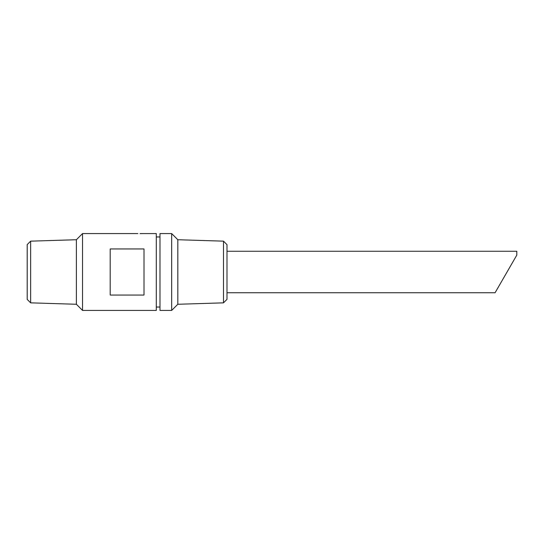 <?xml version="1.0" encoding="UTF-8"?>
<svg xmlns="http://www.w3.org/2000/svg" width="544" height="544" viewBox="0 0 544 544"><rect width="100%" height="100%" fill="white"/><g stroke="black" fill="none" stroke-linecap="round" stroke-linejoin="round"><path stroke-width="0.82" d="M223.489 302.845L223.489 241.155L226.998 244.664L226.998 299.336L223.489 302.845L177.82 304.273L171.673 310.42L171.673 233.58L177.82 239.727L177.82 304.273M223.489 241.155L177.82 239.727M171.673 310.42L159.99 310.42L159.99 233.58L171.673 233.58M156.298 236.96L159.99 236.96M140.046 233.594L156.298 233.58L156.298 310.42L82.532 310.42L82.532 233.58L137.856 233.58M30.641 241.155L30.641 302.845L27.2 299.404L27.2 244.596L30.641 241.155L76.384 239.727L82.532 233.58M76.384 239.727L76.384 304.273L82.532 310.42M144.004 248.948L144.004 295.052L110.194 295.052L110.194 248.948L144.004 248.948M502.622 279.684L511.496 264.316M226.998 292.747L495.081 292.747L516.8 255.122L516.8 251.253L226.998 251.253M156.298 307.04L159.99 307.04M30.641 302.845L76.384 304.273"/></g></svg>
